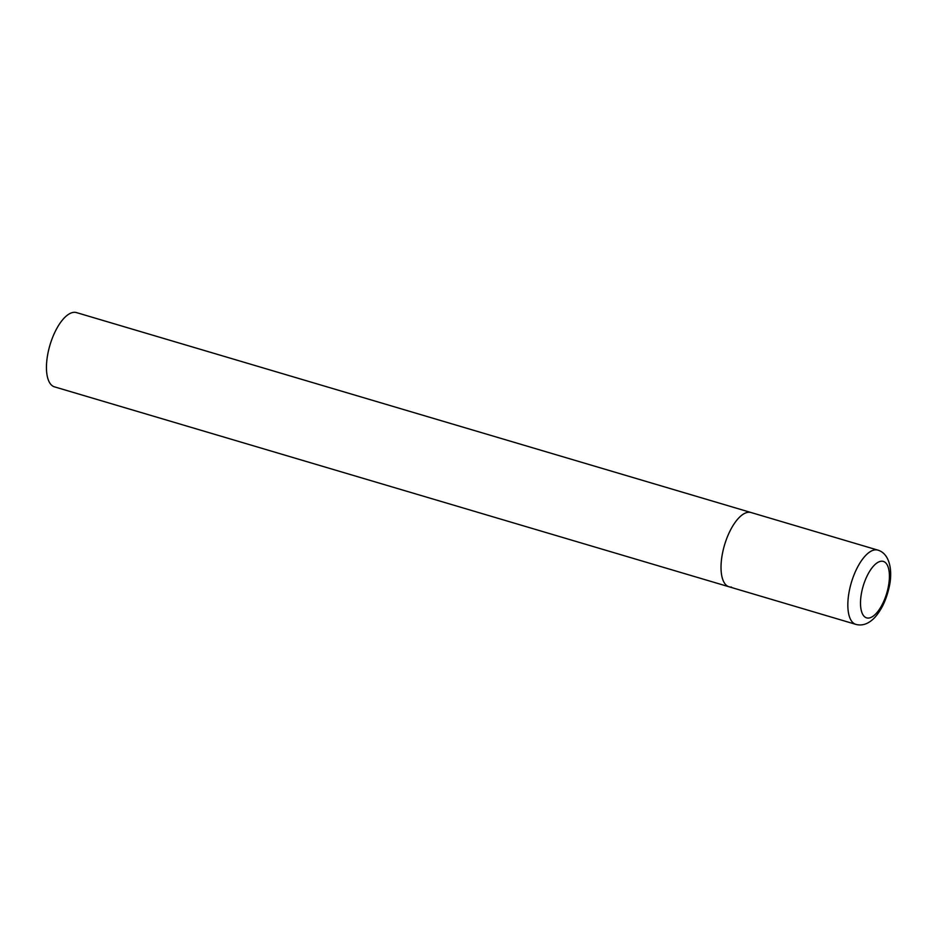 <?xml version="1.0" encoding="UTF-8"?>
<svg xmlns="http://www.w3.org/2000/svg" width="937" height="937" viewBox="0 0 937 937"><rect width="100%" height="100%" fill="white"/><g stroke="black" fill="none" stroke-linecap="round" stroke-linejoin="round"><path stroke-width="1.41" d="M723.095 550.487A38.722 16.187 106.5 0 0 729.045 586.785A38.722 16.187 -73.5 0 1 723.762 547.758A38.722 16.187 -73.5 0 1 748.675 512.246A38.722 16.187 -73.5 0 1 751.052 512.527A38.722 16.187 106.5 0 0 723.095 550.487M731.41 587.054A38.722 16.187 -73.5 0 1 729.045 586.785L54.475 386.852A38.722 16.187 -73.5 0 1 49.192 347.838A38.722 16.187 -73.5 0 1 74.117 312.314A38.722 16.187 -73.5 0 1 76.483 312.595L877.864 550.113A38.722 16.187 106.5 0 0 849.906 588.073A38.722 16.187 106.5 0 0 855.856 624.37C862.251 626.115 868.47 623.925 874.526 617.776C881.143 610.502 885.898 600.804 888.803 588.694C893.031 572.355 890.396 553.802 877.864 550.113M862.075 590.275A29.434 12.31 106.5 0 0 868.4 618.069A29.434 12.31 106.5 0 0 887.843 588.998A29.434 12.31 106.5 0 0 881.518 561.204A29.434 12.31 106.5 0 0 862.075 590.275M729.045 586.785L855.856 624.37"/></g></svg>
